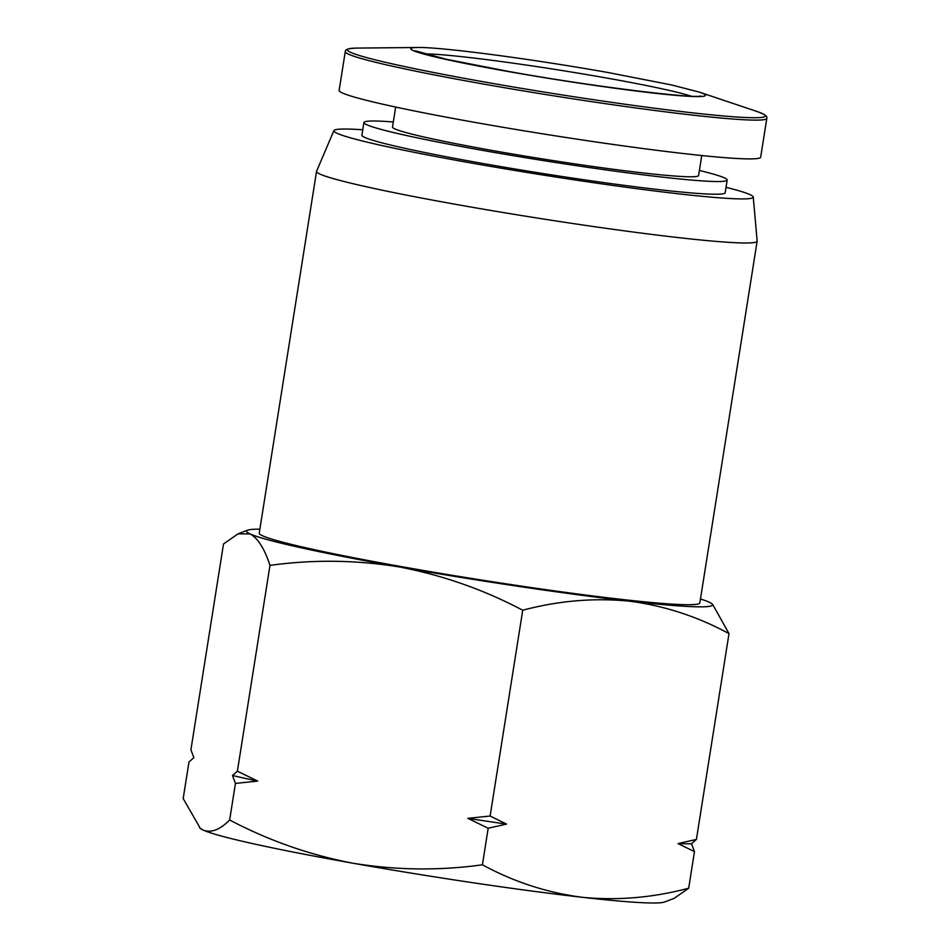 <?xml version="1.0" encoding="UTF-8"?>
<svg xmlns="http://www.w3.org/2000/svg" width="950" height="950" viewBox="0 0 950 950"><rect width="100%" height="100%" fill="white"/><g stroke="black" fill="none" stroke-linecap="round" stroke-linejoin="round"><path stroke-width="1.43" d="M316.54 171.392L259.243 533.128A223.048 11.554 9 0 0 403.999 567.079A223.048 11.554 9 0 0 699.841 602.906L757.138 241.169A223.048 11.554 -171 0 1 461.296 205.342A223.048 11.554 -171 0 1 316.54 171.392A223.048 11.554 -171 0 1 316.588 171.237L333.878 130.625A212.325 11.008 -171 0 1 362.758 129.77M726.038 187.304A212.325 11.008 -171 0 1 753.255 197.042L757.15 241.027A223.048 11.554 -171 0 1 757.138 241.169M753.255 197.042A212.325 11.008 -171 0 1 471.628 163.079A212.325 11.008 -171 0 1 333.878 130.625M699.402 170.454A183.908 9.536 -171 0 1 727.189 180.049L725.182 192.743A183.908 9.536 -171 0 1 481.246 163.198A183.908 9.536 -171 0 1 361.902 135.209L363.909 122.514A183.908 9.536 -171 0 1 393.312 121.968M727.189 180.049A183.908 9.536 -171 0 1 483.265 150.504A183.908 9.536 -171 0 1 363.909 122.514M701.765 155.527L698.594 175.524A154.957 8.027 -171 0 1 493.062 150.623A154.957 8.027 -171 0 1 392.504 127.039L395.675 107.053M760.677 157.166A213.394 11.056 -171 0 1 477.624 122.883A213.394 11.056 -171 0 1 339.138 90.393L345.277 51.609A213.394 11.056 -171 0 0 483.776 84.099A213.394 11.056 -171 0 0 766.816 118.382L760.677 157.166M259.873 529.186A235.909 12.231 9 0 0 247.653 530.171A235.909 12.231 9 0 0 250.028 533.9A235.909 12.231 9 0 0 399.641 567.019A235.909 12.231 9 0 0 629.161 601.136A235.909 12.231 9 0 0 711.788 603.689A235.909 12.231 9 0 0 709.068 602.134A235.909 12.231 9 0 0 700.471 598.975M199.512 827.783L203.122 830.062A235.909 12.231 9 0 1 200.402 828.507L183.184 798.57L188.979 761.995L193.859 757.696L190.914 749.788L223.511 543.982L238.011 533.852L250.028 533.9C257.854 538.104 264.504 548.601 269.978 565.393C313.274 559.396 356.499 559.942 399.641 567.019C442.605 575.213 483.633 589.606 522.726 610.221C558.457 600.732 593.928 597.704 629.161 601.136C664.204 605.673 697.49 616.502 729.006 633.626L712.678 604.414M729.006 633.626L696.409 839.432L691.529 843.731L694.474 851.639L688.679 888.214L674.179 898.344L664.537 902.013A235.909 12.231 9 0 1 582.243 897.299C617.476 900.731 652.947 897.703 688.679 888.214M522.726 610.221L490.129 816.026L506.552 824.101L488.193 828.234L482.398 864.809C513.914 881.921 547.2 892.751 582.243 897.299A235.909 12.231 9 0 1 352.735 863.182C395.877 870.259 439.102 870.806 482.398 864.809M696.409 839.432L678.051 843.564L694.474 851.639M488.193 828.234L467.851 818.354L490.129 816.026M269.978 565.393L237.381 771.198L257.711 781.09L235.446 783.418L229.651 819.981C268.743 840.596 309.771 854.988 352.735 863.182A235.909 12.231 9 0 1 203.122 830.062C211.126 833.15 219.973 829.801 229.651 819.981M235.446 783.418L232.489 775.497L237.381 771.198M678.051 843.564A261.689 13.561 9 0 0 691.529 843.731M467.851 818.354A261.689 13.561 9 0 0 506.552 824.101M232.489 775.497A261.689 13.561 9 0 0 257.711 781.09M756.639 111.364A211.624 10.973 -171 0 1 756.651 111.364A211.624 10.973 -171 0 1 699.722 113.632A211.624 10.973 -171 0 1 484.702 82.021A211.624 10.973 -171 0 1 357.129 48.082L357.129 48.082C342.534 48.616 346.216 51.181 345.277 51.609M424.223 53.877A141.716 7.339 -171 0 1 605.281 77.793A141.716 7.339 -171 0 1 691.042 96.128M417.656 47.5C440.954 46.918 533.223 59.161 608.38 72.592L671.638 84.966L699.259 92.103A149.162 7.731 -171 0 1 659.134 93.706A149.162 7.731 -171 0 1 507.573 71.416A149.162 7.731 -171 0 1 417.656 47.5L357.129 48.082M699.259 92.103L756.651 111.364C770.355 116.375 766.056 117.681 766.816 118.382M415.233 50.766L445.894 59.185L508.084 71.333C590.567 86.438 696.267 98.966 700.554 95.962M711.788 603.689L712.678 604.402M247.653 530.171L238.011 533.852"/></g></svg>
